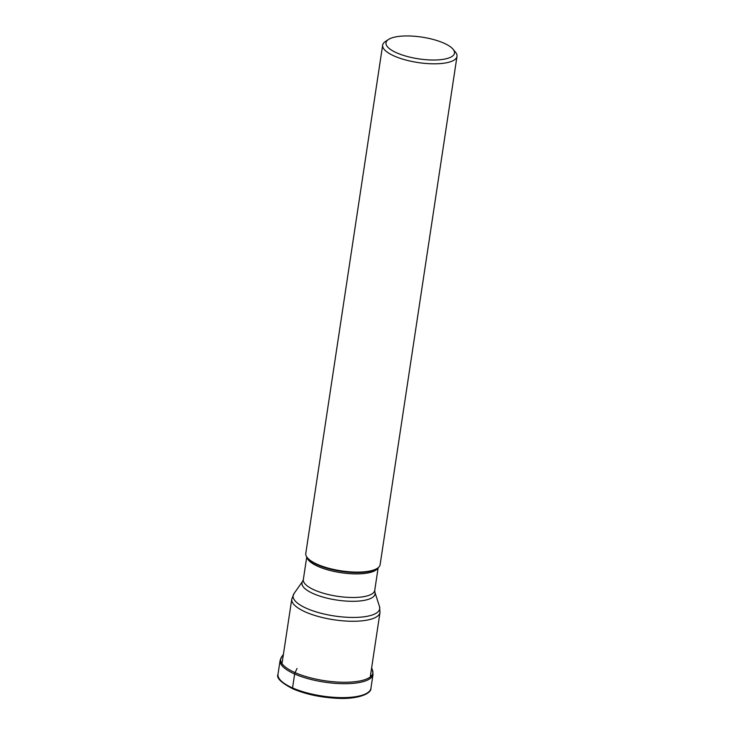 <?xml version="1.0" encoding="UTF-8"?>
<svg xmlns="http://www.w3.org/2000/svg" width="735" height="735" viewBox="0 0 735 735"><rect width="100%" height="100%" fill="white"/><g stroke="black" fill="none" stroke-linecap="round" stroke-linejoin="round"><path stroke-width="1.1" d="M371.644 667.738L372.608 670.559A46.617 14.792 -171.4 0 1 347.453 682.227A46.617 14.792 -171.4 0 1 295.093 672.626A46.617 14.792 -171.4 0 1 281.652 656.805L283.407 654.389M456.995 56.374L380.124 564.664A37.586 11.925 -171.4 0 1 377.386 568.284A37.586 11.925 -171.4 0 1 317.41 564.342A37.586 11.925 -171.4 0 1 307.331 557.69A37.586 11.925 -171.4 0 1 305.788 553.418L382.659 45.138A37.586 11.925 8.6 0 0 394.282 56.053A37.586 11.925 8.6 0 0 446.88 62.695A37.586 11.925 8.6 0 0 456.995 56.374A37.586 11.925 8.6 0 0 455.443 52.102L453.063 49.227A34.628 10.988 8.6 0 0 443.775 43.099A34.628 10.988 8.6 0 0 395.32 36.98A34.628 10.988 8.6 0 0 388.53 39.46A34.628 10.988 8.6 0 0 396.716 52.856A34.628 10.988 8.6 0 0 445.171 58.984A34.628 10.988 8.6 0 0 453.063 49.227M388.53 39.46L385.397 41.509A37.586 11.925 8.6 0 0 382.659 45.138M293.173 688.851A1.185 0.735 -66.2 0 1 292.539 687.914L294.643 673.995A2.83 1.746 -66.2 0 1 295.093 672.626L297.032 668.492M280.108 660.352A46.985 14.911 8.6 0 0 294.643 673.995A46.985 14.911 8.6 0 0 343.962 683.706A46.985 14.911 8.6 0 0 373.031 674.399L370.927 688.318A46.985 14.911 -171.4 0 1 341.858 697.616A46.985 14.911 -171.4 0 1 292.539 687.914A46.985 14.911 -171.4 0 1 278.005 674.261L280.108 660.352L281.955 656.419M291.777 599.08A44.614 14.158 8.6 0 0 305.576 612.034A44.614 14.158 8.6 0 0 352.405 621.259A44.614 14.158 8.6 0 0 380.004 612.42L379.508 606.559A43.788 13.891 -171.4 0 1 355.722 617.418A43.788 13.891 -171.4 0 1 306.67 608.405A43.788 13.891 -171.4 0 1 293.982 593.623L291.777 599.08L282.148 662.713M378.158 567.714L374.74 590.352A36.107 11.457 -171.4 0 1 352.396 597.5A36.107 11.457 -171.4 0 1 314.497 590.04A36.107 11.457 -171.4 0 1 303.334 579.547L302.701 581.201A36.943 11.723 8.6 0 0 313.404 593.669A36.943 11.723 8.6 0 0 354.784 601.276A36.943 11.723 8.6 0 0 374.859 592.116L379.508 606.559M306.918 557.148A36.107 11.457 8.6 0 0 318.071 566.437A36.107 11.457 8.6 0 0 354.233 573.87A36.107 11.457 8.6 0 0 377.937 567.889M377.386 568.284L376.55 568.826A36.805 11.677 -171.4 0 1 317.832 564.967A36.805 11.677 -171.4 0 1 307.965 558.453L307.331 557.69M370.927 688.318C371.524 693.721 357.366 699.683 336.189 698.25C319.881 697.294 305.438 694.152 292.87 688.833C281.073 682.705 276.121 677.845 278.005 674.261M373.031 674.399L372.434 670.1M302.701 581.201L293.982 593.623M374.74 590.352L374.859 592.116M306.752 556.919L303.334 579.547M380.004 612.42L370.385 676.062"/></g></svg>
